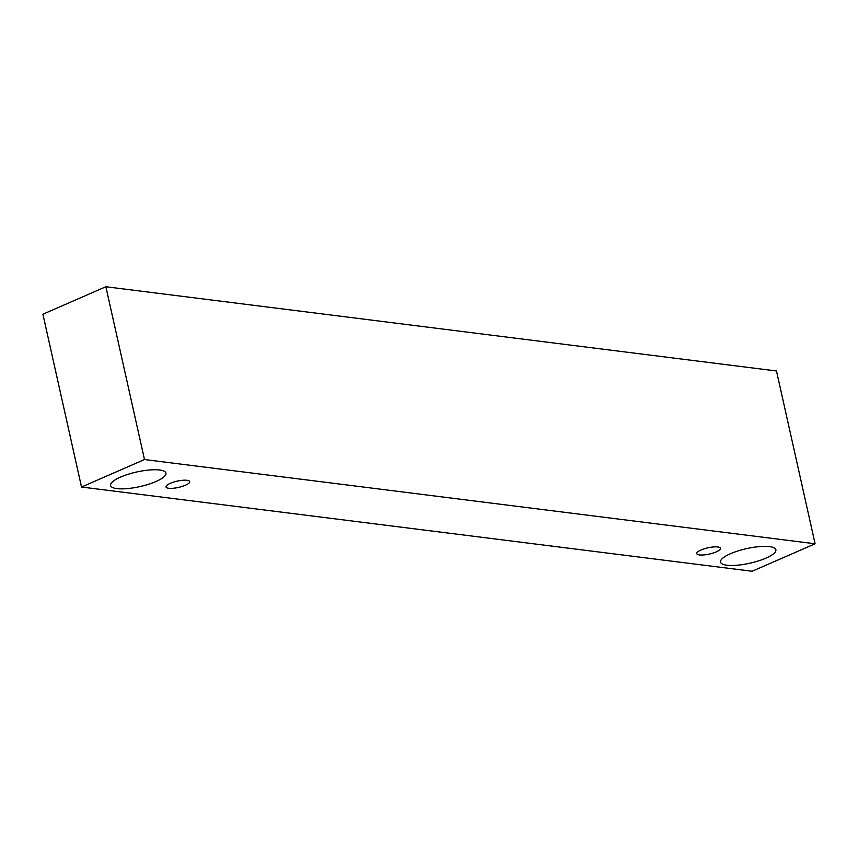 <?xml version="1.0" encoding="UTF-8"?>
<svg xmlns="http://www.w3.org/2000/svg" width="858" height="858" viewBox="0 0 858 858"><rect width="100%" height="100%" fill="white"/><g stroke="black" fill="none" stroke-linecap="round" stroke-linejoin="round"><path stroke-width="1.29" d="M187.001 480.298A12.151 3.207 -12.6 0 1 189.715 481.628A12.151 3.207 -12.6 0 1 185.435 485.231A12.151 3.207 -12.6 0 1 173.123 488.266A12.151 3.207 -12.6 0 1 166.002 486.936A12.151 3.207 -12.6 0 1 173.498 482.132A12.151 3.207 -12.6 0 1 187.001 480.298M155.952 481.531A28.346 7.475 -12.6 0 1 127.22 488.61A28.346 7.475 -12.6 0 1 110.596 485.489A28.346 7.475 -12.6 0 1 128.089 474.302A28.346 7.475 -12.6 0 1 159.588 470.002A28.346 7.475 -12.6 0 1 165.926 473.123A28.346 7.475 -12.6 0 1 155.952 481.531M765.904 558.15A28.346 7.475 -12.6 0 1 737.172 565.229A28.346 7.475 -12.6 0 1 720.548 562.108A28.346 7.475 -12.6 0 1 738.041 550.911A28.346 7.475 -12.6 0 1 769.54 546.621A28.346 7.475 -12.6 0 1 775.868 549.742A28.346 7.475 -12.6 0 1 765.904 558.15M716.194 551.898A12.151 3.207 -12.6 0 1 703.882 554.933A12.151 3.207 -12.6 0 1 696.76 553.603A12.151 3.207 -12.6 0 1 704.257 548.798A12.151 3.207 -12.6 0 1 717.749 546.964A12.151 3.207 -12.6 0 1 720.463 548.294A12.151 3.207 -12.6 0 1 716.194 551.898M752.134 571.256L81.521 487.022L144.498 459.545L815.1 543.779L752.134 571.256M81.521 487.022L42.9 314.221L105.866 286.744L776.479 370.978L815.1 543.779M105.866 286.744L144.498 459.545"/></g></svg>
